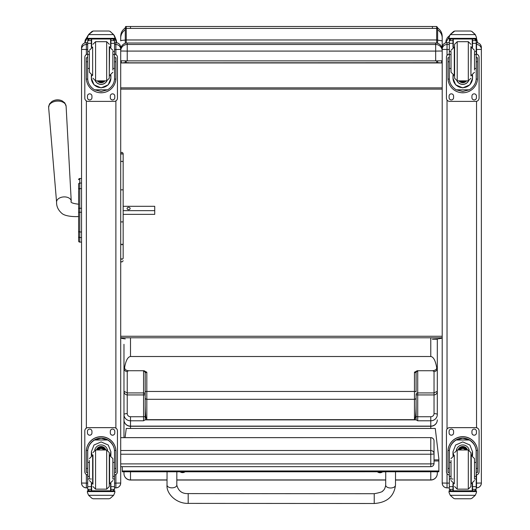 <?xml version="1.0" encoding="UTF-8"?>
<svg xmlns="http://www.w3.org/2000/svg" width="530" height="530" viewBox="0 0 530 530"><rect width="100%" height="100%" fill="white"/><g stroke="black" fill="none" stroke-linecap="round" stroke-linejoin="round"><path stroke-width="0.79" d="M120.707 466.665L430.777 466.665A3.266 3.266 0 0 0 434.037 463.406A3.266 0.49 180 0 1 430.777 463.896L430.777 466.632M120.707 437.667L430.777 437.628L430.777 454.217A3.266 0.49 0 0 0 433.692 453.945A3.266 0.49 0 0 0 434.037 453.726A3.266 3.226 180 0 0 430.777 450.5L120.707 450.5M430.777 437.667A3.266 3.226 0 0 1 434.037 440.894A3.266 3.266 0 0 0 430.777 437.628L120.707 437.628L120.707 436.018M434.037 463.406L434.037 440.894M437.628 40.055L437.628 27.48L436.654 26.5L436.654 39.962L437.628 40.055L437.628 43.314L437.628 40.055M436.654 60.877L436.654 62.726L437.628 62.818L437.628 60.877L437.628 62.646L441.642 62.951L121.271 62.951L125.279 62.646L125.279 60.877L125.279 62.818L128.439 62.659M432.407 339.253L437.27 339.253M436.654 62.726L125.279 62.818M437.628 62.818L432.407 62.745M125.279 27.514L125.279 31.952M436.654 43.082L436.654 39.962L126.259 39.962L125.279 40.055L125.279 43.314L125.279 29.885A9.792 9.606 180 0 0 120.707 38.014L120.707 40.876A9.792 0.914 0 0 1 125.279 40.101M432.407 339.18L437.628 338.889C440.662 338.544 442.186 338.173 442.199 337.789L120.707 337.789C120.721 338.173 122.245 338.544 125.279 338.909M442.199 40.366L442.199 48.687M437.628 40.114L442.199 40.883L442.199 36.292C442.093 32.747 440.569 29.991 437.628 28.011M441.642 62.951L441.642 60.824M442.199 53.484L442.199 40.883M120.707 48.687L120.707 49.542A6.526 6.526 180 0 1 127.233 43.01L435.673 43.01L435.673 44.474A6.526 6.526 0 0 1 442.199 50.999L435.673 51.085L435.673 44.474L127.233 44.474L127.233 51.085L435.673 51.085L435.673 60.877L442.199 60.791M120.707 60.791L127.233 60.877L127.233 51.085L120.707 50.999A6.526 6.526 0 0 1 127.233 44.474L127.233 43.01L435.673 43.01A6.526 6.526 180 0 1 442.199 49.542A6.526 6.526 0 0 0 435.673 43.01M121.271 60.824L121.271 62.951M125.279 28.011C122.337 29.991 120.814 32.747 120.707 36.292L120.707 38.014M120.707 336.265L442.199 336.265M442.199 87.874L120.707 87.874M442.199 89.12L120.707 89.12M127.233 60.877L435.673 60.877M122.284 466.665L122.284 471.786L438.873 471.773L438.873 459.026L435.276 428.459L126.259 428.472L125.067 437.628M438.873 470.965L122.284 470.978M78.606 186.991L78.606 187.441M78.606 195.749L78.606 208.257M78.606 190.277L78.606 204.229M78.606 224.766L78.606 240.951A1.173 1.173 -0 0 0 79.778 242.124L79.414 242.064M78.606 216.478L78.606 230.457M78.606 184.076L78.606 189.601A1.173 0.994 180 0 1 79.778 188.607L79.778 183.069A1.173 0.994 180 0 0 78.606 184.062L78.606 184.076M81.54 208.277L78.606 208.277L78.606 240.951A1.173 1.173 -0 0 0 79.778 242.124L79.778 212.258L81.54 212.258M78.606 240.911A1.173 1.173 -0 0 0 79.778 242.091L81.54 242.091M78.606 179.696L78.606 179.696A1.173 1.173 180 0 1 79.778 178.517L81.54 178.517L79.778 178.517L78.606 179.696A1.173 1.173 180 0 1 79.778 178.517L79.778 188.289M120.707 480.657L120.707 483.035L115.878 483.102L115.878 487.872L114.559 487.865L115.878 487.872C118.813 487.58 120.423 485.97 120.707 483.035A4.83 4.83 0 0 1 115.878 487.865M120.707 49.33A4.83 4.83 0 0 0 115.878 44.493L115.878 42.658L114.559 42.658L115.878 42.658A4.83 4.83 0 0 1 120.707 47.488L120.707 482.976M86.37 487.872C83.435 487.58 81.825 485.97 81.54 483.035A4.83 4.83 180 0 0 86.37 487.865L87.689 487.872L86.37 487.865L86.37 483.102L81.54 483.035L81.54 480.657M81.54 47.488A4.83 4.83 0 0 1 86.37 42.658C83.435 42.943 81.825 44.553 81.54 47.488L81.54 482.976M476.536 487.872L476.198 487.872L476.536 487.865C479.471 487.58 481.081 485.97 481.366 483.035L476.536 483.102L476.536 487.872A4.83 4.83 180 0 0 481.366 483.035L481.366 480.657M481.366 49.33A4.83 4.83 0 0 0 476.536 44.493L476.536 42.658A4.83 4.83 0 0 1 481.366 47.488L481.366 482.976M447.028 487.872C444.094 487.58 442.484 485.97 442.199 483.035A4.83 4.83 0 0 0 447.028 487.865L449.327 487.872L447.028 487.872L447.028 483.102L442.199 483.035L442.199 480.657M447.028 55.438L447.028 42.658L449.327 42.658L447.028 42.658A4.83 4.83 180 0 0 442.199 47.488L442.199 482.976M62.176 100.879A7.937 5.148 176.1 0 0 51.794 101.594L49.462 103.973L48.634 107.438A8.758 5.678 -3.9 0 1 56.975 101.117A8.758 5.678 -3.9 0 1 66.111 106.239L64.819 102.919L62.176 100.879A10.607 10.607 0 0 0 51.794 101.594M123.152 210.648L154.727 210.648L154.727 206.302L123.152 206.302M130.148 208.476A1.53 1.166 180 0 1 128.618 209.641A1.53 1.166 180 0 1 127.087 208.476A1.53 1.166 180 0 1 128.618 207.31A1.53 1.166 180 0 1 130.148 208.476M123.152 236.791L123.152 214.358L154.727 214.358L154.727 210.648M167.029 479.928L130.499 479.928A6.526 6.42 180 0 1 123.974 473.509A6.526 6.526 0 0 0 130.499 480.034L130.499 471.786M395.499 480.034L430.777 480.034A6.526 6.526 0 0 0 437.303 473.509A6.526 6.42 180 0 1 430.777 479.928L395.499 479.928M416.09 394.479A1.63 0.457 180 0 0 417.719 394.936L417.719 392.922A1.63 1.557 0 0 0 416.09 394.479L416.09 405.072C415.99 413.917 415.447 418.779 414.453 419.661L146.817 419.661L146.817 372.226L145.187 372.809L145.187 391.869L145.187 372.809A1.63 1.557 0 0 0 143.557 371.252L143.557 394.936A1.63 0.457 180 0 0 145.187 394.479A1.63 1.557 0 0 0 143.557 392.922L127.233 392.922L123.974 391.266L123.974 437.628M123.974 471.786L123.974 473.509M145.187 416.275L145.187 397.758L145.16 419.866L416.11 419.866L417.719 420.787L430.777 420.787L430.777 426.12L130.499 426.12L130.499 416.739A3.266 3.134 180 0 1 127.233 413.605L127.233 394.936L143.557 394.936L143.557 416.739A1.63 0.457 180 0 0 145.187 416.275M130.499 416.739L143.557 416.739L143.557 420.787L145.16 419.866M146.817 372.226L144.047 370.728L128.552 370.728C125.762 370.417 124.464 369.231 124.663 367.177C125.935 360.374 127.876 356.816 130.499 356.505L430.777 356.505C433.394 356.816 435.342 360.374 436.614 367.177C437.091 369.072 435.792 370.251 432.725 370.728L434.037 371.557L434.037 392.922L417.719 392.922L417.719 371.252A1.63 1.557 0 0 0 416.09 372.809L414.453 372.226L414.453 391.458L146.817 391.458A1.63 0.411 180 0 0 145.187 391.869L145.187 397.758A1.63 1.557 180 0 0 146.817 399.315L414.453 399.315L414.453 419.661M123.974 391.266C124.166 393.492 125.259 394.717 127.233 394.936L127.233 371.557A3.266 3.114 180 0 1 123.974 368.443L123.974 413.923M146.817 419.661C145.829 418.779 145.286 413.917 145.187 405.072M417.719 371.252L417.229 370.728L414.453 372.226M417.229 370.728L432.725 370.728M124.663 367.177L123.974 368.443L123.974 344.301M123.974 390.425L123.974 388.675M416.09 405.072L416.11 419.866M416.09 416.275A1.63 0.457 180 0 0 417.719 416.739L417.719 394.936L434.037 394.936C436.018 394.717 437.104 393.492 437.303 391.266L434.037 392.922L434.037 413.605A3.266 0.921 -0 0 1 437.303 414.526L437.303 368.443A3.266 3.114 180 0 1 434.037 371.557M416.09 397.758A1.63 1.557 180 0 1 414.453 399.315L414.453 391.458A1.63 0.411 180 0 1 416.09 391.869L416.09 372.809M437.303 368.443L437.303 339.253L437.303 368.443L436.614 367.177M437.303 414.891L437.303 390.425M437.303 473.509L437.303 471.773M123.152 154.992A1.226 1.186 180 0 0 121.933 153.806A1.226 1.186 180 0 0 120.707 154.992L120.707 162.279A1.226 1.034 180 0 1 123.152 162.279L123.152 153.541C122.337 151.964 121.522 151.964 120.707 153.541M120.707 221.673L121.933 222.017L123.152 221.673L123.152 243.74L121.933 244.84L120.707 243.74M123.152 162.279L123.152 221.673M123.152 243.74L123.152 258.05A1.226 1.146 180 0 1 121.933 259.203A1.226 1.146 180 0 1 120.707 258.05A1.226 1.08 180 0 0 123.152 258.05L123.152 255.155M123.152 154.025L123.152 205.912M112.864 68.443L114.559 68.443L114.559 78.208C114.533 82.978 112.247 86.854 107.709 89.815L101.124 91.491L94.539 89.815L107.709 89.815M94.539 89.815C90.001 86.854 87.715 82.978 87.689 78.208L87.689 68.443L89.384 68.443M91.345 75.227L91.345 78.208L94.002 84.833L101.124 87.887L108.246 84.833L110.903 78.208L110.903 75.227M114.526 79.109L115.884 79.109L115.931 57.757L114.626 57.757L115.931 57.757M115.884 79.109A14.807 14.8 0 0 1 101.124 92.783A14.807 14.8 0 0 1 86.364 79.109L87.722 79.109M86.317 57.757L87.622 57.757L86.317 57.757L86.364 79.109M89.384 54.597L87.689 54.597L87.689 40.532L87.861 39.816L89.325 38.948M112.923 38.948L114.387 39.816L114.559 40.532L114.559 68.443M87.689 40.724A1.63 1.63 56.8 0 1 87.695 40.631L91.345 40.631L91.345 39.001M110.903 47.309L110.903 39.001M87.695 40.631L89.325 39.054L91.345 39.054M87.92 35.503L87.417 37.372L88.636 34.47L91.995 31.442L93.154 31.025L88.636 34.609L113.612 34.609L114.831 37.372L114.831 39.001L87.417 39.001L87.417 38.346L114.831 38.346M116.626 42.718L116.289 40.187L114.328 35.503L110.253 31.442L109.094 31.045L110.253 31.442M113.612 34.609L110.253 31.535M93.154 31.025L109.094 31.025M91.345 40.631L91.345 47.309M91.345 78.016L91.71 75.359M110.538 75.359L110.903 78.016M110.903 77.95A9.778 9.778 0 0 1 101.124 87.662A9.778 9.778 0 0 1 91.345 77.95M106.947 80.838A6.526 6.526 0 0 1 95.301 80.838M106.894 80.845A6.526 6.526 0 0 1 95.354 80.845M91.657 39.001L91.657 47.19M110.591 39.001L110.591 47.19M87.417 37.372L87.417 38.346M112.864 54.597L114.559 54.597M87.689 54.597L87.689 68.443M110.903 40.631L114.553 40.631A1.63 1.63 -56.8 0 1 114.559 40.724M114.553 40.631L112.923 39.001M87.92 35.636L88.636 34.609M114.559 54.1A3.266 3.26 0 0 1 117.441 57.339L117.441 98.123A3.266 3.26 0 0 1 114.182 101.389L88.066 101.389A3.266 3.26 0 0 1 84.807 98.123L84.807 57.339A3.266 3.26 0 0 1 87.689 54.1M91.942 96.082L91.942 97.719A2.246 2.246 0 0 1 89.703 99.958A2.246 2.246 0 0 1 87.457 97.719L87.457 96.082A2.246 2.246 0 0 1 89.703 93.843A2.246 2.246 0 0 1 91.942 96.082M114.791 96.082L114.791 97.719A2.246 2.246 0 0 1 112.545 99.958A2.246 2.246 0 0 1 110.306 97.719L110.306 96.082A2.246 2.246 0 0 1 112.545 93.843A2.246 2.246 0 0 1 114.791 96.082M87.457 57.757L87.457 57.75A2.246 2.246 0 0 1 87.689 56.75M114.559 56.75A2.246 2.246 0 0 1 114.791 57.75L114.791 57.757M84.807 57.339L84.807 57.306A3.266 3.26 0 0 1 87.689 54.067M114.559 54.067A3.266 3.26 0 0 1 117.441 57.306L117.441 57.339M91.942 97.686A2.246 2.246 0 0 1 89.703 99.925A2.246 2.246 0 0 1 87.457 97.686M114.791 97.686A2.246 2.246 0 0 1 112.545 99.925A2.246 2.246 0 0 1 110.306 97.686M100.157 80.852A3.081 3.081 180 0 0 102.091 80.852M99.898 80.852A3.081 3.081 180 0 0 102.35 80.852M99.335 80.852A3.339 3.339 180 0 0 102.913 80.852M98.938 80.852A3.564 3.564 180 0 0 103.31 80.852M98.547 80.852A3.823 3.823 180 0 0 103.701 80.852M109.286 78.235L109.286 46.58L109.286 78.235L106.676 80.852L106.676 41.684L109.286 44.295M89.384 51.861L89.384 72.232L92.651 75.498L92.651 47.038L89.384 50.304M112.864 70.073L112.864 51.861M87.689 57.353L87.689 65.183M114.559 57.353L114.559 65.183M89.384 462.432L87.689 462.432L87.689 451.798C87.715 446.883 90.001 442.947 94.539 439.993L101.124 438.217L107.709 439.993L94.539 439.993M107.709 439.993C112.247 442.947 114.533 446.883 114.559 451.798L114.559 462.432L112.864 462.432M110.903 455.615L110.903 451.798L108.246 445.014L101.124 441.927L94.002 445.014L91.345 451.798L91.345 455.615M115.931 472.435L114.626 472.435L115.931 472.435L115.931 451.474A14.807 14.8 180 0 0 101.124 436.674A14.807 14.8 180 0 0 86.317 451.474L86.317 472.435L87.622 472.435L86.317 472.435M89.384 476.371L87.689 476.371L87.735 450.44L86.364 450.44L86.317 451.573M86.364 450.44A14.807 14.8 -0 0 1 101.124 436.773A14.807 14.8 -0 0 1 115.884 450.44L114.513 450.44L114.559 476.371L112.864 476.371M115.931 451.573L115.884 450.44M114.559 476.371L114.559 489.25A1.63 1.63 -50.9 0 1 114.553 489.342L112.923 490.846L110.903 490.846L112.923 490.846M114.553 489.342L110.903 489.342L110.903 490.846M88.636 495.318L91.995 498.346L93.154 498.757L109.094 498.757L110.253 498.346L113.612 495.318L88.636 495.318L87.417 492.542L87.417 490.78L88.841 490.78L87.417 490.787M93.154 498.757L109.094 498.757M87.735 450.44A13.436 13.429 -0 0 1 101.124 438.138A13.436 13.429 -0 0 1 114.513 450.44M110.903 489.342L110.903 483.532M110.903 451.699L110.134 455.389M92.114 455.389L91.345 451.699M110.903 451.633A9.778 9.778 -0 0 1 110.088 455.383M92.16 455.383A9.778 9.778 -0 0 1 91.345 451.633M94.737 450.129A6.526 6.526 -0 0 1 107.51 450.129M91.657 483.651L91.657 490.807L110.591 490.807L110.591 483.651M114.831 490.787L113.407 490.787L114.831 490.78L114.831 492.542L113.612 495.318M87.689 476.371L87.689 489.25A1.63 1.63 50.9 0 0 87.695 489.342L89.278 490.846L91.345 490.846L89.325 490.846M91.345 490.846L91.345 483.532M87.689 474.953A3.266 3.26 -0 0 1 84.807 471.713L84.807 430.897A3.266 3.26 -0 0 1 88.066 427.63L114.182 427.63A3.266 3.26 -0 0 1 117.441 430.897L117.441 471.713A3.266 3.26 -0 0 1 114.559 474.953M84.807 430.93A3.266 3.26 -0 0 1 88.066 427.664L114.182 427.664A3.266 3.26 -0 0 1 117.441 430.93M110.306 432.97L110.306 431.334A2.246 2.246 -0 0 1 112.545 429.095A2.246 2.246 -0 0 1 114.791 431.334L114.791 432.97A2.246 2.246 -0 0 1 112.545 435.209A2.246 2.246 -0 0 1 110.306 432.97M87.457 432.97L87.457 431.334A2.246 2.246 -0 0 1 89.703 429.095A2.246 2.246 -0 0 1 91.942 431.334L91.942 432.97A2.246 2.246 -0 0 1 89.703 435.209A2.246 2.246 -0 0 1 87.457 432.97M114.791 432.93A2.246 2.246 -0 0 1 112.545 435.176A2.246 2.246 -0 0 1 110.306 432.93M91.942 432.93A2.246 2.246 -0 0 1 89.703 435.176A2.246 2.246 -0 0 1 87.457 432.93M103.741 449.99A3.081 3.081 180 0 0 98.507 449.99M104.032 449.99A3.339 3.339 180 0 0 98.216 449.99M104.297 449.99A3.564 3.564 180 0 0 97.951 449.99M104.582 449.99A3.823 3.823 180 0 0 97.666 449.99M92.962 454.886L92.962 484.261M106.676 489.157L106.676 449.996L109.286 452.6L109.286 486.547L106.676 489.157L95.572 489.157L92.962 486.547M112.864 478.683L112.864 458.609L109.597 455.343L109.597 483.804L112.864 480.538M89.384 460.444L89.384 478.683M114.559 465.658L114.559 473.489M87.689 473.489L87.689 465.658M474.496 68.443L476.198 68.443L476.198 78.208C476.172 82.978 473.886 86.854 469.348 89.815L462.763 91.491L456.178 89.815L469.348 89.815M456.178 89.815C451.633 86.854 449.354 82.978 449.327 78.208L449.327 68.443L451.023 68.443M452.984 75.227L452.984 78.208L455.641 84.833L462.763 87.887L469.878 84.833L472.541 78.208L472.541 75.227M476.165 79.109L477.523 79.109L477.57 57.757L476.258 57.757L477.57 57.757M477.523 79.109A14.807 14.8 0 0 1 462.763 92.783A14.807 14.8 0 0 1 448.002 79.109L449.36 79.109M447.956 57.757L449.261 57.757L447.956 57.757L448.002 79.109M451.023 54.597L449.327 54.597L449.327 40.532L449.5 39.816L450.957 38.948M474.562 38.948L476.026 39.816L476.198 40.532L476.198 68.443M449.327 40.724A1.63 1.63 56.8 0 1 449.327 40.631L452.984 40.631L452.984 39.001M472.541 47.309L472.541 39.001M449.327 40.631L450.957 39.054L452.984 39.054M449.553 35.503L449.056 37.372L450.275 34.47L453.634 31.442L454.793 31.025L450.275 34.609L475.244 34.609L476.47 37.372L476.47 39.001L449.056 39.001L449.056 38.346L476.47 38.346M476.47 37.372L475.244 34.47L471.892 31.442L470.726 31.045L471.892 31.442M475.244 34.609L471.892 31.535M454.786 31.025L470.726 31.025M452.984 40.631L452.984 47.309M452.984 78.016L453.349 75.359M472.177 75.359L472.541 78.016M472.541 77.95A9.778 9.778 0 0 1 462.763 87.662A9.778 9.778 0 0 1 452.984 77.95M468.586 80.838A6.526 6.526 0 0 1 456.94 80.838M468.533 80.845A6.526 6.526 0 0 1 456.986 80.845M453.296 39.001L453.296 47.19M472.23 39.001L472.23 47.19M449.056 37.372L449.056 38.346M474.496 54.597L476.198 54.597M449.327 54.597L449.327 68.443M472.541 40.631L476.192 40.631A1.63 1.63 -56.8 0 1 476.198 40.724M476.192 40.631L474.562 39.001M449.553 35.636L450.275 34.609M476.198 54.1A3.266 3.26 0 0 1 479.08 57.339L479.08 98.123A3.266 3.26 0 0 1 475.814 101.389L449.705 101.389A3.266 3.26 0 0 1 446.439 98.123L446.439 57.339A3.266 3.26 0 0 1 449.327 54.1M453.581 96.082L453.581 97.719A2.246 2.246 0 0 1 451.335 99.958A2.246 2.246 0 0 1 449.095 97.719L449.095 96.082A2.246 2.246 0 0 1 451.335 93.843A2.246 2.246 0 0 1 453.581 96.082M476.43 96.082L476.43 97.719A2.246 2.246 0 0 1 474.184 99.958A2.246 2.246 0 0 1 471.938 97.719L471.938 96.082A2.246 2.246 0 0 1 474.184 93.843A2.246 2.246 0 0 1 476.43 96.082M449.095 57.757L449.095 57.75A2.246 2.246 0 0 1 449.327 56.75M476.198 56.75A2.246 2.246 0 0 1 476.43 57.75L476.43 57.757M446.439 57.339L446.439 57.306A3.266 3.26 0 0 1 449.327 54.067M476.198 54.067A3.266 3.26 0 0 1 479.08 57.306L479.08 57.339M453.581 97.686A2.246 2.246 0 0 1 451.335 99.925A2.246 2.246 0 0 1 449.095 97.686M476.43 97.686A2.246 2.246 0 0 1 474.184 99.925A2.246 2.246 0 0 1 471.938 97.686M461.796 80.852A3.081 3.081 180 0 0 463.73 80.852M461.531 80.852A3.081 3.081 180 0 0 463.988 80.852M460.974 80.852A3.339 3.339 180 0 0 464.552 80.852M460.577 80.852A3.564 3.564 180 0 0 464.949 80.852M460.186 80.852A3.823 3.823 180 0 0 465.34 80.852M470.918 75.949L470.918 46.58M457.211 41.684L457.211 80.852L454.601 78.241L454.601 44.295L457.211 41.684L468.308 41.684L470.918 44.295M451.023 51.861L451.023 72.232L454.289 75.498L454.289 47.038L451.023 50.304M474.496 70.073L474.496 51.861M449.327 57.353L449.327 65.183M476.198 57.353L476.198 65.183M451.023 462.432L449.327 462.432L449.327 451.798C449.354 446.883 451.633 442.947 456.178 439.993L462.763 438.217L469.348 439.993L456.178 439.993M469.348 439.993C473.886 442.947 476.172 446.883 476.198 451.798L476.198 462.432L474.496 462.432M472.541 455.615L472.541 451.798L469.878 445.014L462.763 441.927L455.641 445.014L452.984 451.798L452.984 455.615M477.57 472.435L476.258 472.435L477.57 472.435L477.57 451.474A14.807 14.8 180 0 0 462.763 436.674A14.807 14.8 180 0 0 447.956 451.474L447.956 472.435L449.261 472.435L447.956 472.435M451.023 476.371L449.327 476.371L449.374 450.44L448.002 450.44L447.956 451.573M448.002 450.44A14.807 14.8 -0 0 1 462.763 436.773A14.807 14.8 -0 0 1 477.523 450.44L476.145 450.44L476.198 476.371L474.496 476.371M477.57 451.573L477.523 450.44M476.198 476.371L476.198 489.25A1.63 1.63 -50.9 0 1 476.192 489.342L474.562 490.846L472.541 490.846L474.562 490.846M476.192 489.342L472.541 489.342L472.541 490.846M450.275 495.318L453.634 498.346L454.793 498.757L470.733 498.757L471.892 498.346L475.244 495.318L450.275 495.318L449.056 492.542L449.056 490.78L450.48 490.78L449.056 490.787M449.374 450.44A13.436 13.429 -0 0 1 462.763 438.138A13.436 13.429 -0 0 1 476.145 450.44M472.541 489.342L472.541 483.532M472.541 451.699L471.773 455.389M453.753 455.389L452.984 451.699M472.541 451.633A9.778 9.778 -0 0 1 471.726 455.383M453.793 455.383A9.778 9.778 -0 0 1 452.984 451.633M456.376 450.129A6.526 6.526 -0 0 1 469.149 450.129M453.296 483.651L453.296 490.807L472.23 490.807L472.23 483.651M476.47 490.787L475.046 490.787L476.47 490.78L476.47 492.542L475.244 495.318M449.327 476.371L449.327 489.25A1.63 1.63 50.9 0 0 449.327 489.342L450.917 490.846L452.984 490.846L450.957 490.846M452.984 490.846L452.984 483.532M449.327 474.953A3.266 3.26 -0 0 1 446.439 471.713L446.439 430.897A3.266 3.26 -0 0 1 449.705 427.63L475.814 427.63A3.266 3.26 -0 0 1 479.08 430.897L479.08 471.713A3.266 3.26 -0 0 1 476.198 474.953M446.439 430.93A3.266 3.26 -0 0 1 449.705 427.664L475.814 427.664A3.266 3.26 -0 0 1 479.08 430.93M471.938 432.97L471.938 431.334A2.246 2.246 -0 0 1 474.184 429.095A2.246 2.246 -0 0 1 476.43 431.334L476.43 432.97A2.246 2.246 -0 0 1 474.184 435.209A2.246 2.246 -0 0 1 471.938 432.97M449.095 432.97L449.095 431.334A2.246 2.246 -0 0 1 451.335 429.095A2.246 2.246 -0 0 1 453.581 431.334L453.581 432.97A2.246 2.246 -0 0 1 451.335 435.209A2.246 2.246 -0 0 1 449.095 432.97M476.43 432.93A2.246 2.246 -0 0 1 474.184 435.176A2.246 2.246 -0 0 1 471.938 432.93M453.581 432.93A2.246 2.246 -0 0 1 451.335 435.176A2.246 2.246 -0 0 1 449.095 432.93M465.38 449.99A3.081 3.081 180 0 0 460.146 449.99M465.671 449.99A3.339 3.339 180 0 0 459.848 449.99M465.93 449.99A3.564 3.564 180 0 0 459.589 449.99M466.221 449.99A3.823 3.823 180 0 0 459.298 449.99M468.308 489.157L468.308 449.996L470.918 452.6L470.918 486.547L468.308 489.157L457.211 489.157L454.601 486.547M474.496 478.683L474.496 458.609L471.236 455.343L471.236 483.804L474.496 480.538M451.023 460.444L451.023 478.683M476.198 465.658L476.198 473.489M449.327 473.489L449.327 465.658M188.177 502.513L188.19 493.596L188.177 502.513M385.734 471.819L382.653 471.819M374.226 503.5L188.19 503.387L188.19 493.596L374.233 493.708L374.226 503.5C386.933 502.612 394.015 496.517 395.486 485.208A4.896 2.789 -179.8 0 1 395.486 485.208A4.896 2.789 -179.8 0 1 390.577 487.984A4.896 2.789 -179.8 0 1 385.694 485.182L385.734 471.773M379.791 472.74L380.884 472.627A4.174 4.154 -0.7 0 0 381.719 472.356L381.719 472.283A4.174 4.028 -178.7 0 1 380.884 472.541L380.235 472.018L379.162 472.541A4.174 4.028 179.8 0 1 378.327 472.283L378.327 472.356A4.174 4.154 3.7 0 0 379.162 472.627L379.791 472.74L379.858 472.031L379.162 472.541L379.791 472.74A4.174 4.174 0 0 1 377.347 471.773M380.189 472.031L380.255 472.74L380.884 472.541L380.222 472.031L380.255 472.435M380.222 472.627L379.818 472.627L380.222 472.621M379.825 472.018L380.235 472.031M180.048 471.779A4.174 4.174 0 0 0 182.313 472.621L181.697 472.422L182.77 471.912L181.697 472.422A4.174 4.028 179.8 0 1 180.869 472.164L180.862 472.237A4.174 4.154 3.7 0 0 181.697 472.502L183.42 472.508A4.174 4.154 -0.7 0 0 184.255 472.237L184.255 472.164A4.174 4.028 -178.7 0 1 183.426 472.422L182.764 471.899L183.426 472.422L182.79 472.621L182.724 471.912M87.523 36.418L85.191 40.035L84.807 42.658L87.417 37.584M114.831 38.286L116.626 42.658M477.609 42.784L476.47 38.292M449.394 35.801L447.512 37.444L446.174 40.035L445.79 42.658L449.056 37.166M476.424 39.001L477.609 42.658M120.707 454.217L430.777 454.217L430.777 463.896L120.707 463.896M437.628 29.369A0.98 0.961 180 0 0 436.654 28.408L126.259 28.408A0.98 0.961 180 0 0 125.279 29.369M126.259 62.726L126.259 60.877M126.259 43.082L126.259 26.5C125.557 26.341 125.226 26.917 125.279 28.223M436.654 26.5L432.407 26.5L432.407 28.408M130.499 28.408L130.499 26.5L126.259 26.5M437.628 29.885A9.792 9.606 -0 0 1 442.199 38.014M438.873 459.868L434.037 459.868M438.873 460.974L434.037 460.974M81.54 188.607L79.778 188.607L79.778 212.258L78.606 212.258M78.606 230.994A1.173 0.994 0 0 0 79.778 231.988L81.54 231.988M78.606 236.546A1.173 0.994 -0 0 0 79.778 237.539L81.54 237.539M81.54 183.069L79.778 183.069M114.559 44.493L115.878 44.493L115.878 49.515L120.707 49.396M114.559 49.515L115.878 49.515L115.878 54.517M115.878 100.912L115.878 428.108M115.878 474.502L115.878 483.102L114.559 483.102M86.37 42.658L87.689 42.658L86.37 42.658L86.37 44.493A4.83 4.83 0 0 0 81.54 49.33M81.54 49.396L86.37 49.515L86.37 44.493L87.689 44.493M87.689 483.102L86.37 483.102L86.37 474.502M86.37 428.108L86.37 100.912M86.37 54.517L86.37 49.515L87.689 49.515M476.198 44.493L476.536 44.493L476.536 49.515L481.366 49.396M476.198 49.515L476.536 49.515L476.536 54.12M476.536 101.309L476.536 427.71M476.536 474.893L476.536 483.102L476.198 483.102M476.536 42.658L476.198 42.658L476.536 42.658C479.471 42.943 481.081 44.553 481.366 47.488M449.327 483.102L447.028 483.102L447.028 473.582M447.028 429.028L447.028 99.991M449.327 49.515L442.199 49.396M449.327 44.493L447.028 44.493A4.83 4.83 180 0 0 442.199 49.33M78.771 204.235C72.623 203.487 70.112 202.48 71.239 201.208A7.34 4.763 176.1 0 0 63.58 196.922A7.34 4.763 176.1 0 0 56.584 202.221C56.458 206.382 58.167 210.052 61.705 213.226C65.269 216.75 76.373 216.856 78.771 216.472M430.777 480.034L430.777 471.773M385.708 479.928L176.821 479.928M130.499 428.472L130.499 426.279L430.777 426.279A6.526 6.42 -0 0 0 437.303 419.853A6.526 6.261 180 0 1 430.777 426.12L430.777 428.459M123.974 419.853A6.526 6.42 -0 0 0 130.499 426.279L130.499 426.12A6.526 6.261 180 0 1 123.974 419.853M144.047 370.728L143.557 371.252M127.233 413.605A3.266 0.921 0 0 0 123.974 414.526A6.526 6.261 -0 0 0 130.499 420.787L143.557 420.787M127.233 371.557L128.552 370.728M417.719 420.787L417.719 416.739L430.777 416.739L430.777 420.787A6.526 6.261 0 0 0 437.303 414.526M430.777 337.789L430.777 356.505M434.037 413.605A3.266 3.134 180 0 1 430.777 416.739M130.499 356.505L130.499 337.789M123.152 189.846L120.707 189.846M110.903 39.054L112.923 39.054M114.626 61.778L115.931 61.778M86.317 61.778L87.622 61.778M87.417 39.001L114.831 39.001M112.864 51.383L114.559 51.383M87.689 51.383L89.384 51.383M87.689 43.314L91.345 43.314M110.903 43.314L114.559 43.314M98.481 80.852A4.021 4.015 180 0 0 100.004 81.68M102.244 81.68A4.021 4.015 180 0 0 103.767 80.852M97.52 80.852A4.704 4.704 180 0 0 104.728 80.852M97.275 80.852A4.902 4.902 180 0 0 104.973 80.852L100.568 82.687L97.275 80.852M92.962 78.241L95.572 80.852L95.572 41.684L92.962 44.295M109.286 75.498L109.597 47.038L112.864 50.304M87.622 468.44L86.317 468.44M115.931 468.44L114.626 468.44M114.831 490.899L87.417 490.899M91.345 478.994L90.246 478.994M89.384 478.994L87.689 478.994M114.559 478.994L112.864 478.994M114.559 486.666L110.903 486.666M91.345 486.666L87.689 486.666M91.345 489.342L87.695 489.342M114.831 491.582L87.417 491.582M104.668 449.99A3.823 3.823 180 0 0 97.58 449.99M104.88 449.99A4.021 4.015 180 0 0 97.368 449.99M105.609 449.99A4.704 4.704 180 0 0 96.639 449.99M105.814 449.99A4.902 4.902 180 0 0 96.433 449.99M106.676 449.99L95.572 449.99L95.572 489.157M89.384 458.609L92.651 455.343L92.651 483.804L89.384 480.538M472.541 39.054L474.562 39.054M476.258 61.778L477.57 61.778M447.956 61.778L449.261 61.778M449.056 39.001L476.47 39.001M474.496 51.383L476.198 51.383M449.327 51.383L451.023 51.383M449.327 43.314L452.984 43.314M472.541 43.314L476.198 43.314M460.119 80.852A4.021 4.015 180 0 0 461.643 81.68M463.882 81.68A4.021 4.015 180 0 0 465.4 80.852M459.159 80.852A4.704 4.704 180 0 0 466.36 80.852M458.914 80.852A4.902 4.902 180 0 0 466.612 80.852L462.2 82.687L458.914 80.852M457.211 80.852L468.308 80.852L468.308 41.684M470.918 75.498L471.236 47.038L474.496 50.304M470.726 498.757L454.793 498.757M449.261 468.44L447.956 468.44M477.57 468.44L476.258 468.44M476.47 490.899L449.056 490.899M452.984 478.994L451.885 478.994M451.023 478.994L449.327 478.994M476.198 478.994L474.496 478.994M476.198 486.666L472.541 486.666M452.984 486.666L449.327 486.666M452.984 489.342L449.327 489.342M476.47 491.582L449.056 491.582M466.307 449.99A3.823 3.823 180 0 0 459.212 449.99M466.519 449.99A4.021 4.015 180 0 0 459 449.99M467.248 449.99A4.704 4.704 180 0 0 458.278 449.99M467.453 449.99A4.902 4.902 180 0 0 458.066 449.99M468.308 449.99L457.211 449.99L457.211 489.157M451.023 458.609L454.289 455.343L454.289 483.804L451.023 480.538M188.19 503.387C176.006 503.719 166.215 493.423 167.016 485.162L167.016 485.049A4.896 2.789 0.2 0 0 167.016 485.063A4.896 2.789 0.2 0 0 171.912 487.852A4.896 2.789 0.2 0 0 176.808 485.076C178.378 491.045 182.174 493.887 188.19 493.596M182.327 472.614L182.393 471.912M130.499 26.5L432.407 26.5M127.233 43.01A6.526 6.526 0 0 0 120.707 49.542M79.228 241.985L78.771 241.548M115.878 42.658C118.813 42.943 120.423 44.553 120.707 47.488M447.028 42.658C444.094 42.943 442.484 44.553 442.199 47.488M71.239 201.208L66.111 106.239M56.584 202.221L48.634 107.438M130.499 480.034L167.029 480.034M176.821 480.034L385.708 480.034M120.707 260.72C121.191 262.35 122.006 262.35 123.152 260.72M95.572 80.852L106.676 80.852M95.572 41.684L106.676 41.684M109.597 75.498L112.864 72.232M95.572 449.99L92.962 452.6M468.308 80.852L470.918 78.241M471.236 75.498L474.496 72.232M457.211 449.99L454.601 452.6M395.486 485.208L395.526 471.773M385.694 485.182C385.118 488.249 384.19 490.084 382.918 490.694C383.077 491.608 380.182 492.615 374.233 493.708M167.056 471.786L167.016 485.049M176.848 471.779L176.808 485.076M380.268 472.74A4.174 4.174 0 0 0 382.706 471.773M379.798 472.435L379.831 472.031M182.804 472.621A4.174 4.174 0 0 0 185.076 471.779M182.79 472.316L182.757 471.912M182.333 472.309L182.366 471.912"/></g></svg>
